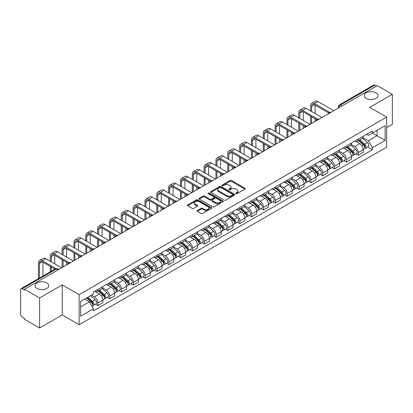 <?xml version="1.0" encoding="UTF-8"?>
<svg xmlns="http://www.w3.org/2000/svg" width="413" height="413" viewBox="0 0 413 413"><rect width="100%" height="100%" fill="white"/><g stroke="black" fill="none" stroke-linecap="round" stroke-linejoin="round"><path stroke-width="0.62" d="M235.952 193.645A0.738 0.423 0 0 0 236.995 193.645L244.909 189.077A1.053 0.609 0 0 0 245.214 188.648A1.053 0.609 0 0 0 244.909 188.22L231.507 180.481A1.053 0.609 0 0 0 230.015 180.481L222.106 185.05A0.738 0.423 0 0 0 221.889 185.349A0.738 0.423 0 0 0 222.106 185.649A0.738 0.423 0 0 0 223.149 185.649L224.171 185.06A3.371 1.946 0 0 1 228.936 185.06L230.051 185.705A3.371 1.946 0 0 1 231.043 187.079A3.371 1.946 0 0 1 230.051 188.457L229.029 189.046A0.738 0.423 0 0 0 228.812 189.345A0.738 0.423 0 0 0 229.029 189.65A0.738 0.423 0 0 0 230.072 189.65L231.094 189.056A3.371 1.946 0 0 1 235.859 189.056L236.979 189.701A3.371 1.946 0 0 1 237.965 191.08A3.371 1.946 0 0 1 236.979 192.453L235.952 193.047A0.738 0.423 0 0 0 235.74 193.346A0.738 0.423 0 0 0 235.952 193.645L235.952 193.047M46.746 282.89A6.866 3.965 0 0 0 39.261 282.027A6.866 3.965 0 0 0 35.022 285.693A6.866 3.965 0 0 0 37.036 288.496A6.866 3.965 0 0 0 44.516 289.353A6.866 3.965 0 0 0 48.755 285.693A6.866 3.965 0 0 0 46.746 282.89M375.964 92.817A6.866 3.965 0 0 0 368.484 91.954A6.866 3.965 0 0 0 364.245 95.62A6.866 3.965 0 0 0 366.254 98.423A6.866 3.965 0 0 0 373.739 99.28A6.866 3.965 0 0 0 377.978 95.62A6.866 3.965 0 0 0 375.964 92.817M197.326 210.485A1.053 0.609 0 0 0 197.022 210.914A1.053 0.609 0 0 0 197.326 211.348L201.09 213.516A1.053 0.609 0 0 0 202.576 213.516L211.363 208.446A1.053 0.609 0 0 0 211.673 208.013A1.053 0.609 0 0 0 211.363 207.584L197.961 199.846A1.053 0.609 0 0 0 196.474 199.846L187.688 204.92A1.053 0.609 0 0 0 187.378 205.349A1.053 0.609 0 0 0 187.688 205.777L192.226 208.4A1.053 0.609 0 0 0 193.718 208.4L197.476 206.232A1.053 0.609 0 0 0 197.786 205.803A1.053 0.609 0 0 0 197.476 205.369L195.225 204.068A2.819 1.626 0 0 1 194.399 202.922A2.819 1.626 0 0 1 196.139 201.42A2.819 1.626 0 0 1 199.211 201.771L208.033 206.867A2.819 1.626 0 0 1 208.859 208.013A2.819 1.626 0 0 1 207.119 209.515A2.819 1.626 0 0 1 204.048 209.164L202.576 208.317A1.053 0.609 0 0 0 201.09 208.317L197.326 210.485L197.326 211.348L201.09 209.19L201.09 208.317M79.136 294.67L62.218 284.903L39.612 297.954L24.517 289.239L377.255 85.589L392.35 94.303L369.743 107.354L386.661 117.122L79.136 294.67L79.136 324.716L386.661 147.167L386.661 117.122M224.244 200.15A1.053 0.609 0 0 0 225.735 200.15L234.522 195.075A1.053 0.609 0 0 0 234.827 194.647A1.053 0.609 0 0 0 234.522 194.213L221.12 186.48A1.053 0.609 0 0 0 219.628 186.48L210.842 191.549A1.053 0.609 0 0 0 210.532 191.978A1.053 0.609 0 0 0 210.842 192.412L224.244 200.15M208.57 193.805A0.738 0.423 0 0 1 209.319 193.909L209.319 193.031L222.943 200.899A1.053 0.609 0 0 1 223.252 201.332A1.053 0.609 0 0 1 222.943 201.761L214.156 206.83A1.053 0.609 0 0 1 212.669 206.83L199.262 199.097L203.026 196.939L203.026 196.061L199.262 198.235A1.053 0.609 0 0 0 198.958 198.663A1.053 0.609 0 0 0 199.262 199.097L199.262 198.235M203.026 196.939A1.053 0.609 0 0 1 204.512 196.939L204.512 196.061A1.053 0.609 0 0 0 203.026 196.061M204.512 196.061L209.949 199.2A1.053 0.609 0 0 0 211.441 199.2L213.934 197.76A1.053 0.609 0 0 0 214.239 197.331A1.053 0.609 0 0 0 213.934 196.903L208.276 193.635A0.738 0.423 0 0 1 208.059 193.336A0.738 0.423 0 0 1 208.513 192.943A0.738 0.423 0 0 1 209.319 193.031M39.612 297.954L39.612 327.999L24.517 319.285L24.517 318.408L22.168 317.05A2.148 1.239 -120 0 1 20.65 314.422L20.65 289.632A2.148 1.239 -120 0 1 21.094 288.651L55.456 268.811A2.148 1.239 60 0 1 56.529 268.92L22.168 288.759A2.148 1.239 -120 0 0 21.094 288.651M386.661 127.632L392.35 124.349L392.35 94.303M39.612 327.999L62.218 314.949L79.136 324.716M24.517 289.239L24.517 290.117L22.168 288.759M342.134 105.867L340.539 104.948A2.148 1.239 60 0 0 339.465 104.84L373.832 85.001A2.148 1.239 60 0 1 374.901 85.109L340.539 104.948A2.148 1.239 120 0 0 339.021 107.576L339.021 107.664M376.496 86.028L374.901 85.109M358.216 139.15A4.935 2.85 60 0 1 357.193 141.365L362.201 138.474A4.935 2.85 -120 0 0 363.223 136.259M351.107 144.467L354.726 146.553A4.935 2.85 60 0 1 358.216 152.598L363.223 149.707A4.935 2.85 -120 0 0 359.733 143.662L356.145 141.592M363.223 149.707L363.223 152.376L358.216 155.267L355.815 153.884M357.193 141.365A4.935 2.85 60 0 1 354.762 141.143M358.216 152.598L358.216 155.267M346.378 145.985A4.935 2.85 60 0 1 345.361 148.2L350.363 145.309A4.935 2.85 -120 0 0 351.386 143.094M343.983 160.714L346.383 162.102L351.386 159.211L351.386 156.537A4.935 2.85 -120 0 0 347.896 150.497L344.313 148.427M345.361 148.2A4.935 2.85 60 0 1 342.929 147.978M339.274 151.297L342.893 153.383A4.935 2.85 60 0 1 346.383 159.428L346.383 162.102M334.545 152.815A4.935 2.85 60 0 1 333.523 155.03L338.531 152.139A4.935 2.85 -120 0 0 339.553 149.924M332.145 167.549L334.545 168.932L339.553 166.041L339.553 163.372A4.935 2.85 -120 0 0 336.063 157.327L332.48 155.257M333.523 155.03A4.935 2.85 60 0 1 331.097 154.808M327.442 158.127L331.056 160.218A4.935 2.85 60 0 1 334.545 166.263L334.545 168.932M322.713 159.65A4.935 2.85 60 0 1 321.691 161.865L326.698 158.974A4.935 2.85 -120 0 0 327.721 156.759M320.312 174.379L322.713 175.762L327.721 172.877L327.721 170.202A4.935 2.85 -120 0 0 324.231 164.157L320.648 162.092M321.691 161.865A4.935 2.85 60 0 1 319.259 161.638M315.609 164.963L319.223 167.048A4.935 2.85 60 0 1 322.713 173.093L322.713 175.762M310.881 166.48A4.935 2.85 60 0 1 309.858 168.695L314.866 165.804A4.935 2.85 -120 0 0 315.888 163.589M308.48 181.209L310.881 182.598L315.888 179.707L315.888 177.032A4.935 2.85 -120 0 0 312.398 170.992L308.816 168.922M309.858 168.695A4.935 2.85 60 0 1 307.427 168.473M303.772 171.793L307.391 173.883A4.935 2.85 60 0 1 310.881 179.923L310.881 182.598M299.043 173.31A4.935 2.85 60 0 1 298.026 175.525L303.028 172.639A4.935 2.85 -120 0 0 304.051 170.419M296.648 188.044L299.048 189.428L304.051 186.537L304.051 183.868A4.935 2.85 -120 0 0 300.561 177.822L296.978 175.752M298.026 175.525A4.935 2.85 60 0 1 295.594 175.303M291.939 178.628L295.558 180.713A4.935 2.85 60 0 1 299.048 186.759L299.048 189.428M287.211 180.145A4.935 2.85 60 0 1 286.188 182.36L291.196 179.469A4.935 2.85 -120 0 0 292.218 177.254M284.81 194.874L287.211 196.263L292.218 193.372L292.218 190.698A4.935 2.85 -120 0 0 288.728 184.657L285.146 182.587M286.188 182.36A4.935 2.85 60 0 1 283.762 182.138M280.107 185.458L283.721 187.543A4.935 2.85 60 0 1 287.211 193.589L287.211 196.263M275.378 186.975A4.935 2.85 60 0 1 274.356 189.19L279.364 186.299A4.935 2.85 -120 0 0 280.386 184.084M272.978 201.709L275.378 203.093L280.386 200.202L280.386 197.533A4.935 2.85 -120 0 0 276.896 191.487L273.313 189.417M274.356 189.19A4.935 2.85 60 0 1 271.924 188.968M268.274 192.293L271.888 194.378A4.935 2.85 60 0 1 275.378 200.424L275.378 203.093M263.546 193.811A4.935 2.85 60 0 1 262.523 196.025L267.531 193.134A4.935 2.85 -120 0 0 268.553 190.92M261.145 208.539L263.546 209.928L268.553 207.037L268.553 204.363A4.935 2.85 -120 0 0 265.063 198.317L261.481 196.252M262.523 196.025A4.935 2.85 60 0 1 260.092 195.803M256.437 199.123L260.056 201.208A4.935 2.85 60 0 1 263.546 207.254L263.546 209.928M251.713 200.641A4.935 2.85 60 0 1 250.691 202.855L255.693 199.964A4.935 2.85 -120 0 0 256.716 197.75M249.313 215.374L251.713 216.758L256.716 213.867L256.716 211.198A4.935 2.85 -120 0 0 253.226 205.153L249.643 203.082M250.691 202.855A4.935 2.85 60 0 1 248.259 202.633M244.604 205.953L248.223 208.044A4.935 2.85 60 0 1 251.713 214.084L251.713 216.758M239.876 207.471A4.935 2.85 60 0 1 238.853 209.69L243.861 206.799A4.935 2.85 -120 0 0 244.883 204.585M237.475 222.204L239.876 223.588L244.883 220.697L244.883 218.028A4.935 2.85 -120 0 0 241.393 211.983L237.811 209.912M238.853 209.69A4.935 2.85 60 0 1 236.427 209.463M232.772 212.788L236.386 214.874A4.935 2.85 60 0 1 239.876 220.919L239.876 223.588M228.043 214.306A4.935 2.85 60 0 1 227.021 216.52L232.029 213.629A4.935 2.85 -120 0 0 233.051 211.415M225.643 229.034L228.043 230.423L233.051 227.532L233.051 224.858A4.935 2.85 -120 0 0 229.561 218.818L225.978 216.748M227.021 216.52A4.935 2.85 60 0 1 224.595 216.298M220.94 219.618L224.553 221.709A4.935 2.85 60 0 1 228.043 227.749L228.043 230.423M216.211 221.136A4.935 2.85 60 0 1 215.188 223.35L220.196 220.459A4.935 2.85 -120 0 0 221.218 218.245M213.81 235.869L216.211 237.253L221.218 234.362L221.218 231.693A4.935 2.85 -120 0 0 217.728 225.648L214.146 223.578M215.188 223.35A4.935 2.85 60 0 1 212.757 223.128M209.102 226.453L212.721 228.539A4.935 2.85 60 0 1 216.211 234.584L216.211 237.253M204.378 227.971A4.935 2.85 60 0 1 203.356 230.186L208.358 227.295A4.935 2.85 -120 0 0 209.381 225.08M201.978 242.699L204.378 244.088L209.381 241.197L209.381 238.523A4.935 2.85 -120 0 0 205.891 232.478L202.308 230.413M203.356 230.186A4.935 2.85 60 0 1 200.924 229.964M197.269 233.283L200.888 235.369A4.935 2.85 60 0 1 204.378 241.414L204.378 244.088M192.541 234.801A4.935 2.85 60 0 1 191.518 237.016L196.526 234.125A4.935 2.85 -120 0 0 197.548 231.91M190.14 249.535L192.541 250.918L197.548 248.027L197.548 245.358A4.935 2.85 -120 0 0 194.058 239.313L190.476 237.243M191.518 237.016A4.935 2.85 60 0 1 189.092 236.794M185.437 240.113L189.051 242.204A4.935 2.85 60 0 1 192.541 248.249L192.541 250.918M180.708 241.636A4.935 2.85 60 0 1 179.686 243.851L184.694 240.96A4.935 2.85 -120 0 0 185.716 238.745M178.308 256.365L180.708 257.748L185.716 254.862L185.716 252.188A4.935 2.85 -120 0 0 182.226 246.143L178.643 244.078M179.686 243.851A4.935 2.85 60 0 1 177.26 243.624M173.605 246.948L177.218 249.034A4.935 2.85 60 0 1 180.708 255.079L180.708 257.748M168.876 248.466A4.935 2.85 60 0 1 167.854 250.681L172.861 247.79A4.935 2.85 -120 0 0 173.883 245.575M166.475 263.195L168.876 264.583L173.883 261.692L173.883 259.018A4.935 2.85 -120 0 0 170.393 252.978L166.811 250.908M167.854 250.681A4.935 2.85 60 0 1 165.422 250.459M161.767 253.778L165.386 255.869A4.935 2.85 60 0 1 168.876 261.909L168.876 264.583M157.043 255.296A4.935 2.85 60 0 1 156.021 257.511L161.024 254.625A4.935 2.85 -120 0 0 162.046 252.405M154.643 270.03L157.043 271.413L162.046 268.522L162.046 265.853A4.935 2.85 -120 0 0 158.556 259.808L154.973 257.738M156.021 257.511A4.935 2.85 60 0 1 153.59 257.289M149.934 260.613L153.553 262.699A4.935 2.85 60 0 1 157.043 268.744L157.043 271.413M145.206 262.131A4.935 2.85 60 0 1 144.183 264.346L149.191 261.455A4.935 2.85 -120 0 0 150.213 259.24M142.805 276.86L145.206 278.248L150.213 275.357L150.213 272.683A4.935 2.85 -120 0 0 146.723 266.643L143.141 264.573M144.183 264.346A4.935 2.85 60 0 1 141.757 264.124M138.102 267.443L141.716 269.529A4.935 2.85 60 0 1 145.206 275.574L145.206 278.248M133.373 268.961A4.935 2.85 60 0 1 132.351 271.176L137.359 268.285A4.935 2.85 -120 0 0 138.381 266.07M130.973 283.695L133.373 285.078L138.381 282.187L138.381 279.518A4.935 2.85 -120 0 0 134.891 273.473L131.308 271.403M132.351 271.176A4.935 2.85 60 0 1 129.925 270.954M126.27 274.273L129.883 276.364A4.935 2.85 60 0 1 133.373 282.409L133.373 285.078M121.541 275.796A4.935 2.85 60 0 1 120.519 278.011L125.526 275.12A4.935 2.85 -120 0 0 126.548 272.905M119.14 290.525L121.541 291.914L126.548 289.023L126.548 286.348A4.935 2.85 -120 0 0 123.059 280.303L119.476 278.238M120.519 278.011A4.935 2.85 60 0 1 118.087 277.789M114.437 281.108L118.051 283.194A4.935 2.85 60 0 1 121.541 289.239L121.541 291.914M109.708 282.626A4.935 2.85 60 0 1 108.686 284.841L113.689 281.95A4.935 2.85 -120 0 0 114.711 279.735M107.308 297.355L109.708 298.744L114.711 295.853L114.711 293.184A4.935 2.85 -120 0 0 111.221 287.138L107.638 285.068M108.686 284.841A4.935 2.85 60 0 1 106.255 284.619M102.6 287.938L106.218 290.029A4.935 2.85 60 0 1 109.708 296.069L109.708 298.744M97.871 289.456A4.935 2.85 60 0 1 96.849 291.676L101.856 288.785A4.935 2.85 -120 0 0 102.878 286.57M95.47 304.19L97.871 305.574L102.878 302.683L102.878 300.014A4.935 2.85 -120 0 0 99.388 293.968L95.806 291.898M96.849 291.676A4.935 2.85 60 0 1 94.422 291.449M91.5 295.197L94.381 296.859A4.935 2.85 60 0 1 97.871 302.905L97.871 305.574M366.594 134.313L368.381 135.34L385.143 125.66L377.105 130.307L377.105 135.738L368.381 140.771L362.944 137.632M80.654 306.89L89.378 301.851L93.395 308.816L80.654 316.172L80.654 301.459L93.395 294.102L93.395 292.043L372.402 130.962L372.402 133.022L385.143 140.379L372.402 147.735L368.381 140.771M385.143 125.66L385.143 140.379M93.395 308.816L93.395 310.875L372.402 149.795L372.402 147.735M62.218 284.903L62.218 314.949M89.378 301.851L84.675 299.136M367.647 147.049L372.402 149.795M236.246 193.749L236.979 193.33A3.371 1.946 0 0 0 237.965 191.952L237.965 191.08M231.043 187.079L231.043 187.956A3.371 1.946 0 0 1 230.051 189.33L229.323 189.753M244.894 189.087L231.507 181.359A1.053 0.609 0 0 0 230.015 181.359L222.4 185.752M234.507 195.086L221.12 187.352A1.053 0.609 0 0 0 219.628 187.352L210.857 192.417M232.658 194.946A0.738 0.423 0 0 0 232.875 194.647A0.738 0.423 0 0 0 232.658 194.342L220.893 187.554A0.738 0.423 0 0 0 219.85 187.554L218.771 188.173A3.371 1.946 0 0 0 217.785 189.552A3.371 1.946 0 0 0 218.771 190.925L226.814 195.571A3.371 1.946 0 0 0 231.579 195.571L232.658 194.946L232.658 195.824A0.738 0.423 0 0 0 232.875 195.519L232.875 194.647M217.785 189.552L217.785 190.429A3.371 1.946 0 0 0 218.771 191.802L218.771 190.925M232.658 195.824L231.579 196.443A3.371 1.946 0 0 1 226.814 196.443L218.771 191.802M204.512 196.939L209.949 200.078A1.053 0.609 0 0 0 211.441 200.078L213.934 198.638A1.053 0.609 0 0 0 214.239 198.209L214.239 197.331M209.319 193.909L222.927 201.766M215.591 202.458A2.819 1.626 0 0 0 218.658 202.809A2.819 1.626 0 0 0 220.397 201.307A2.819 1.626 0 0 0 219.571 200.16L216.464 198.364A1.053 0.609 0 0 0 214.977 198.364L212.478 199.804A1.053 0.609 0 0 0 212.174 200.233A1.053 0.609 0 0 0 212.478 200.661L215.591 202.458L215.591 203.335A2.819 1.626 0 0 0 218.658 203.686A2.819 1.626 0 0 0 220.397 202.184L220.397 201.307M212.174 200.233L212.174 201.11A1.053 0.609 0 0 0 212.478 201.539L212.478 200.661M215.591 203.335L212.478 201.539M208.859 208.013L208.859 208.89A2.819 1.626 0 0 1 207.119 210.393A2.819 1.626 0 0 1 204.048 210.041L202.576 209.19A1.053 0.609 0 0 0 201.09 209.19M194.399 202.922L194.399 203.795A2.819 1.626 0 0 0 195.225 204.946L195.225 204.068M197.476 205.369L197.476 206.232L195.225 204.946M211.348 208.451L197.961 200.723A1.053 0.609 0 0 0 196.474 200.723L187.698 205.788M358.556 140.58L363.378 144.88A2.684 1.549 60 0 1 364.22 149.031L363.218 149.609M358.685 140.694L360.952 142.005M359.042 140.296L364.411 145.087A1.285 0.743 60 0 1 364.813 147.074A1.285 0.743 60 0 1 364.694 147.121M359.847 139.837L364.669 144.137A2.684 1.549 60 0 1 365.51 148.282A2.684 1.549 60 0 1 364.7 148.37M362.537 138.221L367.4 142.562A2.684 1.549 60 0 1 368.241 146.708L365.51 148.282M311.598 111.536L311.598 106.327A4.022 2.323 60 0 1 312.435 104.484A4.022 2.323 60 0 1 314.443 104.685L328.686 112.909M333.787 110.684L317.933 101.531A5.415 3.128 -120 0 0 315.227 101.262L311.738 103.276A5.415 3.128 -120 0 0 310.612 105.759L310.612 110.968M329.667 112.336L314.443 103.544A5.415 3.128 -120 0 0 311.738 103.276M310.612 116.136L310.612 124.065M311.598 123.492L311.598 116.709M315.088 121.479L315.088 118.722M315.088 113.554L315.088 105.057M346.724 147.41L351.546 151.716A2.684 1.549 60 0 1 352.387 155.861L351.386 156.439M346.853 147.524L349.119 148.835M347.209 147.131L352.573 151.917A1.285 0.743 60 0 1 352.981 153.91A1.285 0.743 60 0 1 352.862 153.956M348.014 146.667L352.836 150.967A2.684 1.549 60 0 1 353.678 155.118A2.684 1.549 60 0 1 352.867 155.2M350.699 145.051L355.567 149.392A2.684 1.549 60 0 1 356.409 153.538L353.678 155.118M334.891 154.245L339.713 158.546A2.684 1.549 60 0 1 340.555 162.691L339.553 163.269M335.015 154.359L337.287 155.67M335.377 153.961L340.74 158.752A1.285 0.743 60 0 1 341.143 160.74A1.285 0.743 60 0 1 341.03 160.786M336.177 153.497L340.999 157.802A2.684 1.549 60 0 1 341.84 161.948A2.684 1.549 60 0 1 341.035 162.035M338.866 151.886L343.73 156.222A2.684 1.549 60 0 1 344.571 160.373L341.84 161.948M299.766 118.371L299.766 113.157A4.022 2.323 60 0 1 300.602 111.319A4.022 2.323 60 0 1 302.61 111.515L316.854 119.739M321.954 117.514L306.1 108.361A5.415 3.128 -120 0 0 303.39 108.092L299.9 110.111A5.415 3.128 -120 0 0 298.78 112.589L298.78 117.803M317.834 119.166L302.61 110.379A5.415 3.128 -120 0 0 299.9 110.111M298.78 122.971L298.78 130.895M299.766 130.327L299.766 123.539M303.256 128.314L303.256 125.552M303.256 120.384L303.256 111.887M287.933 125.201L287.933 119.992A4.022 2.323 60 0 1 288.764 118.149A4.022 2.323 60 0 1 290.778 118.35L305.021 126.574M310.122 124.349L294.268 115.196A5.415 3.128 -120 0 0 291.557 114.928L288.067 116.941A5.415 3.128 -120 0 0 286.947 119.419L286.947 124.633M306.002 126.001L290.778 117.209A5.415 3.128 -120 0 0 288.067 116.941M286.947 129.801L286.947 137.73M287.933 137.157L287.933 130.369M291.423 135.144L291.423 132.387M291.423 127.219L291.423 118.722M323.054 161.075L327.876 165.381A2.684 1.549 60 0 1 328.717 169.526L327.721 170.104M323.183 161.189L325.454 162.5M323.544 160.796L328.908 165.582A1.285 0.743 60 0 1 329.311 167.575A1.285 0.743 60 0 1 329.192 167.621M324.344 160.332L329.166 164.632A2.684 1.549 60 0 1 330.008 168.783A2.684 1.549 60 0 1 329.197 168.865M327.034 158.716L331.897 163.058A2.684 1.549 60 0 1 332.739 167.203L330.008 168.783M311.221 167.905L316.043 172.211A2.684 1.549 60 0 1 316.885 176.356L315.883 176.934M311.35 168.024L313.617 169.33M311.707 167.626L317.076 172.417A1.285 0.743 60 0 1 317.478 174.405A1.285 0.743 60 0 1 317.36 174.451M312.512 167.162L317.334 171.467A2.684 1.549 60 0 1 318.175 175.613A2.684 1.549 60 0 1 317.365 175.701M315.202 165.551L320.065 169.888A2.684 1.549 60 0 1 320.906 174.038L318.175 175.613M299.389 174.74L304.211 179.041A2.684 1.549 60 0 1 305.052 183.191L304.051 183.77M299.518 174.854L301.784 176.165M299.874 174.456L305.238 179.247A1.285 0.743 60 0 1 305.646 181.24A1.285 0.743 60 0 1 305.527 181.286M300.679 173.997L305.501 178.297A2.684 1.549 60 0 1 306.343 182.443A2.684 1.549 60 0 1 305.532 182.531M303.364 172.381L308.232 176.723A2.684 1.549 60 0 1 309.074 180.868L306.343 182.443M276.101 132.036L276.101 126.822A4.022 2.323 60 0 1 276.932 124.979A4.022 2.323 60 0 1 278.945 125.18L293.189 133.404M298.289 131.179L282.435 122.026A5.415 3.128 -120 0 0 279.725 121.758L276.235 123.776A5.415 3.128 -120 0 0 275.115 126.254L275.115 131.463M294.164 132.831L278.945 124.039A5.415 3.128 -120 0 0 276.235 123.776M275.115 136.631L275.115 144.56M276.101 143.992L276.101 137.204M279.591 141.974L279.591 139.217M279.591 134.049L279.591 125.552M264.263 138.866L264.263 133.657A4.022 2.323 60 0 1 265.1 131.814A4.022 2.323 60 0 1 267.108 132.01L281.351 140.234M286.452 138.014L270.598 128.861A5.415 3.128 -120 0 0 267.892 128.593L264.403 130.606A5.415 3.128 -120 0 0 263.277 133.084L263.277 138.298M282.332 139.661L267.108 130.875A5.415 3.128 -120 0 0 264.403 130.606M263.277 143.466L263.277 151.39M264.263 150.822L264.263 144.034M267.753 148.809L267.753 146.047M267.753 140.879L267.753 132.387M252.431 145.701L252.431 140.487A4.022 2.323 60 0 1 253.267 138.644A4.022 2.323 60 0 1 255.275 138.845L269.519 147.069M274.619 144.844L258.765 135.691A5.415 3.128 -120 0 0 256.055 135.423L252.565 137.436A5.415 3.128 -120 0 0 251.445 139.919L251.445 145.128M270.5 146.496L255.275 137.705A5.415 3.128 -120 0 0 252.565 137.436M251.445 150.296L251.445 158.225M252.431 157.652L252.431 150.869M255.921 155.639L255.921 152.882M255.921 147.715L255.921 139.217M287.556 181.57L292.378 185.876A2.684 1.549 60 0 1 293.22 190.021L292.218 190.599M287.68 181.684L289.952 182.995M288.042 181.292L293.406 186.077A1.285 0.743 60 0 1 293.808 188.07A1.285 0.743 60 0 1 293.695 188.116M288.842 180.827L293.664 185.132A2.684 1.549 60 0 1 294.51 189.278A2.684 1.549 60 0 1 293.7 189.366M291.532 179.211L296.395 183.553A2.684 1.549 60 0 1 297.236 187.698L294.51 189.278M240.598 152.531L240.598 147.317A4.022 2.323 60 0 1 241.429 145.479A4.022 2.323 60 0 1 243.443 145.675L257.686 153.899M262.787 151.679L246.933 142.521A5.415 3.128 -120 0 0 244.222 142.258L240.733 144.271A5.415 3.128 -120 0 0 239.612 146.749L239.612 151.963M258.667 153.326L243.443 144.54A5.415 3.128 -120 0 0 240.733 144.271M239.612 157.131L239.612 165.055M240.598 164.488L240.598 157.699M244.088 162.474L244.088 159.712M244.088 154.545L244.088 146.047M275.719 188.405L280.541 192.706A2.684 1.549 60 0 1 281.382 196.856L280.386 197.429M275.848 188.519L278.119 189.83M276.209 188.121L281.573 192.912A1.285 0.743 60 0 1 281.976 194.9A1.285 0.743 60 0 1 281.857 194.946M277.009 187.657L281.831 191.962A2.684 1.549 60 0 1 282.673 196.108A2.684 1.549 60 0 1 281.862 196.196M279.699 186.046L284.562 190.388A2.684 1.549 60 0 1 285.404 194.533L282.673 196.108M228.766 159.361L228.766 154.152A4.022 2.323 60 0 1 229.597 152.309A4.022 2.323 60 0 1 231.61 152.511L245.854 160.734M250.954 158.509L235.1 149.356A5.415 3.128 -120 0 0 232.39 149.088L228.9 151.101A5.415 3.128 -120 0 0 227.78 153.584L227.78 158.793M246.829 160.161L231.61 151.37A5.415 3.128 -120 0 0 228.9 151.101M227.78 163.961L227.78 171.891M228.766 171.318L228.766 164.529M232.256 169.304L232.256 166.547M232.256 161.38L232.256 152.882M263.886 195.235L268.708 199.541A2.684 1.549 60 0 1 269.55 203.686L268.548 204.265M264.015 195.349L266.282 196.66M264.372 194.957L269.741 199.742A1.285 0.743 60 0 1 270.143 201.735A1.285 0.743 60 0 1 270.025 201.781M265.177 194.492L269.999 198.792A2.684 1.549 60 0 1 270.84 202.943A2.684 1.549 60 0 1 270.03 203.026M267.867 192.876L272.73 197.218A2.684 1.549 60 0 1 273.571 201.363L270.84 202.943M216.928 166.196L216.928 160.982A4.022 2.323 60 0 1 217.765 159.144A4.022 2.323 60 0 1 219.773 159.341L234.016 167.564M239.117 165.339L223.263 156.186A5.415 3.128 -120 0 0 220.557 155.918L217.068 157.936A5.415 3.128 -120 0 0 215.942 160.414L215.942 165.623M234.997 166.991L219.773 158.205A5.415 3.128 -120 0 0 217.068 157.936M215.942 170.796L215.942 178.721M216.928 178.153L216.928 171.364M220.418 176.139L220.418 173.377M220.418 168.21L220.418 159.712M252.054 202.071L256.876 206.371A2.684 1.549 60 0 1 257.717 210.516L256.716 211.095M252.183 202.184L254.449 203.49M252.539 201.787L257.903 206.577A1.285 0.743 60 0 1 258.311 208.565A1.285 0.743 60 0 1 258.192 208.611M253.345 201.322L258.166 205.628A2.684 1.549 60 0 1 259.008 209.773A2.684 1.549 60 0 1 258.197 209.861M256.029 199.711L260.897 204.048A2.684 1.549 60 0 1 261.739 208.198L259.008 209.773M205.096 173.026L205.096 167.817A4.022 2.323 60 0 1 205.932 165.974A4.022 2.323 60 0 1 207.94 166.176L222.184 174.394M227.284 172.175L211.43 163.021A5.415 3.128 -120 0 0 208.72 162.753L205.23 164.766A5.415 3.128 -120 0 0 204.11 167.244L204.11 172.458M223.165 173.821L207.94 165.035A5.415 3.128 -120 0 0 205.23 164.766M204.11 177.626L204.11 185.551M205.096 184.983L205.096 178.194M208.586 182.969L208.586 180.207M208.586 175.04L208.586 166.547M240.221 208.901L245.043 213.201A2.684 1.549 60 0 1 245.885 217.352L244.883 217.93M240.345 209.014L242.617 210.325M240.707 208.622L246.071 213.407A1.285 0.743 60 0 1 246.473 215.4A1.285 0.743 60 0 1 246.36 215.447M241.507 208.157L246.329 212.458A2.684 1.549 60 0 1 247.175 216.608A2.684 1.549 60 0 1 246.365 216.691M244.197 206.541L249.06 210.883A2.684 1.549 60 0 1 249.906 215.028L247.175 216.608M193.263 179.861L193.263 174.647A4.022 2.323 60 0 1 194.095 172.804A4.022 2.323 60 0 1 196.108 173.006L210.351 181.23M215.452 179.005L199.598 169.851A5.415 3.128 -120 0 0 196.887 169.583L193.398 171.596A5.415 3.128 -120 0 0 192.277 174.079L192.277 179.288M211.332 180.657L196.108 171.865A5.415 3.128 -120 0 0 193.398 171.596M192.277 184.456L192.277 192.386M193.263 191.818L193.263 185.029M196.753 189.799L196.753 187.043M196.753 181.875L196.753 173.377M228.384 215.731L233.206 220.036A2.684 1.549 60 0 1 234.047 224.182L233.051 224.76M228.513 215.844L230.784 217.155M228.874 215.452L234.238 220.237A1.285 0.743 60 0 1 234.641 222.23A1.285 0.743 60 0 1 234.522 222.277M229.674 214.987L234.496 219.293A2.684 1.549 60 0 1 235.338 223.438A2.684 1.549 60 0 1 234.527 223.526M232.364 213.371L237.227 217.713A2.684 1.549 60 0 1 238.069 221.864L235.338 223.438M181.431 186.691L181.431 181.483A4.022 2.323 60 0 1 182.262 179.64A4.022 2.323 60 0 1 184.275 179.836L198.519 188.06M203.619 185.84L187.765 176.687A5.415 3.128 -120 0 0 185.055 176.418L181.565 178.431A5.415 3.128 -120 0 0 180.445 180.909L180.445 186.124M199.494 187.487L184.275 178.7A5.415 3.128 -120 0 0 181.565 178.431M180.445 191.291L180.445 199.216M181.431 198.648L181.431 191.859M184.921 196.634L184.921 193.873M184.921 188.705L184.921 180.207M216.551 222.566L221.373 226.866A2.684 1.549 60 0 1 222.215 231.017L221.213 231.595M216.68 222.679L218.952 223.991M217.037 222.282L222.406 227.073A1.285 0.743 60 0 1 222.808 229.06A1.285 0.743 60 0 1 222.69 229.107M217.842 221.822L222.664 226.123A2.684 1.549 60 0 1 223.505 230.268A2.684 1.549 60 0 1 222.695 230.356M220.532 220.206L225.395 224.548A2.684 1.549 60 0 1 226.236 228.694L223.505 230.268M169.593 193.521L169.593 188.313A4.022 2.323 60 0 1 170.43 186.469A4.022 2.323 60 0 1 172.438 186.671L186.681 194.895M191.782 192.67L175.928 183.517A5.415 3.128 -120 0 0 173.223 183.248L169.733 185.261A5.415 3.128 -120 0 0 168.607 187.745L168.607 192.954M187.662 194.322L172.438 185.53A5.415 3.128 -120 0 0 169.733 185.261M168.607 198.121L168.607 206.051M169.593 205.478L169.593 198.689M173.083 203.464L173.083 200.708M173.083 195.54L173.083 187.043M204.719 229.396L209.541 233.701A2.684 1.549 60 0 1 210.382 237.847L209.381 238.425M204.848 229.509L207.114 230.821M205.204 229.117L210.568 233.903A1.285 0.743 60 0 1 210.976 235.895A1.285 0.743 60 0 1 210.857 235.942M206.01 228.652L210.831 232.953A2.684 1.549 60 0 1 211.673 237.103A2.684 1.549 60 0 1 210.862 237.186M208.694 227.036L213.562 231.378A2.684 1.549 60 0 1 214.404 235.524L211.673 237.103M157.761 200.357L157.761 195.142A4.022 2.323 60 0 1 158.597 193.305A4.022 2.323 60 0 1 160.605 193.501L174.849 201.725M179.949 199.5L164.095 190.347A5.415 3.128 -120 0 0 161.385 190.078L157.9 192.097A5.415 3.128 -120 0 0 156.775 194.575L156.775 199.789M175.83 201.152L160.605 192.365A5.415 3.128 -120 0 0 157.9 192.097M156.775 204.956L156.775 212.881M157.761 212.313L157.761 205.524M161.251 210.3L161.251 207.538M161.251 202.37L161.251 193.873M192.886 236.231L197.708 240.531A2.684 1.549 60 0 1 198.55 244.677L197.548 245.255M193.01 236.344L195.282 237.656M193.372 235.947L198.736 240.738A1.285 0.743 60 0 1 199.138 242.725A1.285 0.743 60 0 1 199.025 242.772M194.172 235.482L198.994 239.788A2.684 1.549 60 0 1 199.84 243.933A2.684 1.549 60 0 1 199.03 244.021M196.862 233.872L201.725 238.208A2.684 1.549 60 0 1 202.571 242.359L199.84 243.933M145.928 207.187L145.928 201.978A4.022 2.323 60 0 1 146.76 200.135A4.022 2.323 60 0 1 148.773 200.336L163.016 208.56M168.117 206.335L152.263 197.182A5.415 3.128 -120 0 0 149.552 196.913L146.063 198.927A5.415 3.128 -120 0 0 144.942 201.405L144.942 206.619M163.997 207.982L148.773 199.195A5.415 3.128 -120 0 0 146.063 198.927M144.942 211.786L144.942 219.716M145.928 219.143L145.928 212.354M149.418 217.13L149.418 214.373M149.418 209.205L149.418 200.708M181.049 243.061L185.871 247.366A2.684 1.549 60 0 1 186.717 251.512L185.716 252.09M181.178 243.174L183.449 244.486M181.539 242.782L186.903 247.568A1.285 0.743 60 0 1 187.306 249.56A1.285 0.743 60 0 1 187.187 249.607M182.339 242.317L187.161 246.618A2.684 1.549 60 0 1 188.003 250.768A2.684 1.549 60 0 1 187.192 250.851M185.029 240.702L189.892 245.043A2.684 1.549 60 0 1 190.734 249.189L188.003 250.768M134.096 214.022L134.096 208.808A4.022 2.323 60 0 1 134.927 206.965A4.022 2.323 60 0 1 136.94 207.166L151.184 215.39M156.284 213.165L140.43 204.012A5.415 3.128 -120 0 0 137.72 203.743L134.23 205.757A5.415 3.128 -120 0 0 133.11 208.24L133.11 213.449M152.16 214.817L136.94 206.025A5.415 3.128 -120 0 0 134.23 205.757M133.11 218.616L133.11 226.546M134.096 225.978L134.096 219.189M137.586 223.96L137.586 221.203M137.586 216.035L137.586 207.538M169.216 249.891L174.038 254.196A2.684 1.549 60 0 1 174.88 258.342L173.878 258.92M169.345 250.01L171.617 251.316M169.702 249.612L175.071 254.398A1.285 0.743 60 0 1 175.473 256.39A1.285 0.743 60 0 1 175.355 256.437M170.507 249.147L175.329 253.453A2.684 1.549 60 0 1 176.17 257.598A2.684 1.549 60 0 1 175.36 257.686M173.197 247.537L178.06 251.873A2.684 1.549 60 0 1 178.901 256.024L176.17 257.598M122.258 220.852L122.258 215.643A4.022 2.323 60 0 1 123.095 213.8A4.022 2.323 60 0 1 125.103 213.996L139.346 222.22M144.447 220L128.593 210.847A5.415 3.128 -120 0 0 125.888 210.578L122.398 212.592A5.415 3.128 -120 0 0 121.272 215.07L121.272 220.284M140.327 221.647L125.103 212.86A5.415 3.128 -120 0 0 122.398 212.592M121.272 225.452L121.272 233.376M122.258 232.808L122.258 226.019M125.748 230.795L125.748 228.033M125.748 222.865L125.748 214.373M157.384 256.726L162.206 261.026A2.684 1.549 60 0 1 163.047 265.177L162.046 265.755M157.513 256.84L159.779 258.151M157.869 256.442L163.233 261.233A1.285 0.743 60 0 1 163.641 263.226A1.285 0.743 60 0 1 163.522 263.272M158.675 255.983L163.496 260.283A2.684 1.549 60 0 1 164.338 264.428A2.684 1.549 60 0 1 163.527 264.516M161.359 254.367L166.227 258.708A2.684 1.549 60 0 1 167.069 262.854L164.338 264.428M110.426 227.687L110.426 222.473A4.022 2.323 60 0 1 111.262 220.63A4.022 2.323 60 0 1 113.27 220.831L127.514 229.055M132.614 226.83L116.76 217.677A5.415 3.128 -120 0 0 114.05 217.408L110.565 219.422A5.415 3.128 -120 0 0 109.44 221.905L109.44 227.114M128.495 228.482L113.27 219.69A5.415 3.128 -120 0 0 110.565 219.422M109.44 232.282L109.44 240.211M110.426 239.638L110.426 232.855M113.916 237.625L113.916 234.868M113.916 229.7L113.916 221.203M145.552 263.556L150.373 267.861A2.684 1.549 60 0 1 151.215 272.007L150.213 272.585M145.675 263.67L147.947 264.981M146.037 263.277L151.401 268.063A1.285 0.743 60 0 1 151.803 270.056A1.285 0.743 60 0 1 151.69 270.102M146.837 262.813L151.659 267.118A2.684 1.549 60 0 1 152.505 271.264A2.684 1.549 60 0 1 151.695 271.351M149.527 261.197L154.39 265.538A2.684 1.549 60 0 1 155.236 269.684L152.505 271.264M98.593 234.517L98.593 229.303A4.022 2.323 60 0 1 99.425 227.465A4.022 2.323 60 0 1 101.438 227.661L115.681 235.885M120.782 233.665L104.928 224.507A5.415 3.128 -120 0 0 102.218 224.238L98.728 226.257A5.415 3.128 -120 0 0 97.607 228.735L97.607 233.949M116.662 235.312L101.438 226.525A5.415 3.128 -120 0 0 98.728 226.257M97.607 239.117L97.607 247.041M98.593 246.473L98.593 239.685M102.083 244.46L102.083 241.698M102.083 236.53L102.083 228.033M133.714 270.391L138.536 274.691A2.684 1.549 60 0 1 139.382 278.842L138.381 279.415M133.843 270.505L136.114 271.816M134.204 270.107L139.568 274.898A1.285 0.743 60 0 1 139.971 276.886A1.285 0.743 60 0 1 139.857 276.932M135.005 269.643L139.826 273.948A2.684 1.549 60 0 1 140.668 278.094A2.684 1.549 60 0 1 139.857 278.181M137.694 268.032L142.557 272.373A2.684 1.549 60 0 1 143.399 276.519L140.668 278.094M86.761 241.347L86.761 236.138A4.022 2.323 60 0 1 87.592 234.295A4.022 2.323 60 0 1 89.606 234.496L103.849 242.72M108.949 240.495L93.095 231.342A5.415 3.128 -120 0 0 90.385 231.073L86.895 233.087A5.415 3.128 -120 0 0 85.775 235.57L85.775 240.779M104.825 242.147L89.606 233.355A5.415 3.128 -120 0 0 86.895 233.087M85.775 245.947L85.775 253.876M86.761 253.303L86.761 246.515M90.251 251.29L90.251 248.533M90.251 243.365L90.251 234.868M121.881 277.221L126.703 281.527A2.684 1.549 60 0 1 127.545 285.672L126.543 286.25M122.011 277.335L124.282 278.646M122.367 276.942L127.736 281.728A1.285 0.743 60 0 1 128.138 283.721A1.285 0.743 60 0 1 128.02 283.767M123.172 276.478L127.994 280.778A2.684 1.549 60 0 1 128.835 284.929A2.684 1.549 60 0 1 128.025 285.011M125.862 274.862L130.725 279.203A2.684 1.549 60 0 1 131.566 283.349L128.835 284.929M74.923 248.182L74.923 242.968A4.022 2.323 60 0 1 75.76 241.13A4.022 2.323 60 0 1 77.768 241.326L92.016 249.55M97.112 247.325L81.258 238.172A5.415 3.128 -120 0 0 78.553 237.903L75.063 239.922A5.415 3.128 -120 0 0 73.937 242.4L73.937 247.609M92.992 248.977L77.768 240.19A5.415 3.128 -120 0 0 75.063 239.922M73.937 252.782L73.937 260.706M74.923 260.138L74.923 253.35M78.413 258.12L78.413 255.363M78.413 250.195L78.413 241.698M110.049 284.056L114.871 288.357A2.684 1.549 60 0 1 115.712 292.502L114.711 293.08M110.178 284.17L112.444 285.476M110.534 283.772L115.898 288.563A1.285 0.743 60 0 1 116.306 290.551A1.285 0.743 60 0 1 116.187 290.597M111.34 283.308L116.161 287.613A2.684 1.549 60 0 1 117.003 291.759A2.684 1.549 60 0 1 116.192 291.846M114.029 281.697L118.892 286.033A2.684 1.549 60 0 1 119.734 290.184L117.003 291.759M63.091 255.012L63.091 249.803A4.022 2.323 60 0 1 63.927 247.96A4.022 2.323 60 0 1 65.935 248.161L80.179 256.38M85.279 254.16L69.425 245.007A5.415 3.128 -120 0 0 66.715 244.739L63.23 246.752A5.415 3.128 -120 0 0 62.105 249.23L62.105 254.444M81.16 255.807L65.935 247.02A5.415 3.128 -120 0 0 63.23 246.752M62.105 259.612L62.105 267.536M63.091 266.968L63.091 260.18M66.581 264.955L66.581 262.193M66.581 257.025L66.581 248.533M98.217 290.886L103.038 295.187A2.684 1.549 60 0 1 103.88 299.337L102.878 299.915M98.34 291L100.612 292.311M98.702 290.607L104.066 295.393A1.285 0.743 60 0 1 104.474 297.386A1.285 0.743 60 0 1 104.355 297.432M99.502 290.143L104.329 294.443A2.684 1.549 60 0 1 105.17 298.594A2.684 1.549 60 0 1 104.36 298.676M102.192 288.527L107.055 292.869A2.684 1.549 60 0 1 107.901 297.014L105.17 298.594M51.258 261.847L51.258 256.633A4.022 2.323 60 0 1 52.09 254.79A4.022 2.323 60 0 1 54.103 254.991L68.346 263.215M73.447 260.99L57.593 251.837A5.415 3.128 -120 0 0 54.883 251.569L51.393 253.582A5.415 3.128 -120 0 0 50.272 256.065L50.272 261.274M69.327 262.642L54.103 253.85A5.415 3.128 -120 0 0 51.393 253.582M50.272 266.442L50.272 271.806M51.258 271.238L51.258 267.015M54.748 263.861L54.748 255.363M86.678 297.98L91.201 302.022A2.684 1.549 60 0 1 92.047 306.167L91.913 306.245M86.72 297.954L88.78 299.141M87.164 297.701L92.233 302.223A1.285 0.743 60 0 1 92.636 304.216A1.285 0.743 60 0 1 92.522 304.262M87.964 297.236L92.491 301.278A2.684 1.549 60 0 1 93.333 305.424A2.684 1.549 60 0 1 92.522 305.512M90.695 295.662L95.222 299.699A2.684 1.549 60 0 1 96.064 303.849L93.333 305.424M39.426 278.068L39.426 263.463A4.022 2.323 60 0 1 40.257 261.625A4.022 2.323 60 0 1 42.271 261.821L54.914 269.126M61.614 267.825L45.76 258.672A5.415 3.128 -120 0 0 43.05 258.404L39.56 260.417A5.415 3.128 -120 0 0 38.44 262.895L38.44 278.636M55.977 268.6L42.271 260.686A5.415 3.128 -120 0 0 39.56 260.417M42.916 276.054L42.916 262.193M339.099 107.617L339.021 107.576A2.148 1.239 0 0 1 338.392 106.699L338.392 108.025M109.708 296.069L114.711 293.184M121.541 289.239L126.548 286.348M133.373 282.409L138.381 279.518M145.206 275.574L150.213 272.683M157.043 268.744L162.046 265.853M168.876 261.909L173.883 259.018M180.708 255.079L185.716 252.188M192.541 248.249L197.548 245.358M204.378 241.414L209.381 238.523M216.211 234.584L221.218 231.693M228.043 227.749L233.051 224.858M239.876 220.919L244.883 218.028M251.713 214.084L256.716 211.198M263.546 207.254L268.553 204.363M275.378 200.424L280.386 197.533M287.211 193.589L292.218 190.698M299.048 186.759L304.051 183.868M310.881 179.923L315.888 177.032M322.713 173.093L327.721 170.202M334.545 166.263L339.553 163.372M346.383 159.428L351.386 156.537M97.871 302.905L102.878 300.014M94.381 296.859L99.388 293.968M106.218 290.029L111.221 287.138M118.051 283.194L123.059 280.303M129.883 276.364L134.891 273.473M141.716 269.529L146.723 266.643M153.553 262.699L158.556 259.808M165.386 255.869L170.393 252.978M177.218 249.034L182.226 246.143M189.051 242.204L194.058 239.313M200.888 235.369L205.891 232.478M212.721 228.539L217.728 225.648M224.553 221.709L229.561 218.818M236.386 214.874L241.393 211.983M248.223 208.044L253.226 205.153M260.056 201.208L265.063 198.317M271.888 194.378L276.896 191.487M283.721 187.543L288.728 184.657M295.558 180.713L300.561 177.822M307.391 173.883L312.398 170.992M319.223 167.048L324.231 164.157M331.056 160.218L336.063 157.327M342.893 153.383L347.896 150.497M354.726 146.553L359.733 143.662M330.694 112.47A2.148 1.239 120 0 0 329.75 113.017M318.862 119.3A2.148 1.239 120 0 0 317.917 119.847M307.029 126.135A2.148 1.239 120 0 0 306.079 126.683M295.197 132.965A2.148 1.239 120 0 0 294.247 133.513M283.359 139.795A2.148 1.239 120 0 0 282.415 140.343M271.527 146.63A2.148 1.239 120 0 0 270.582 147.178M259.694 153.46A2.148 1.239 120 0 0 258.744 154.008M247.862 160.296A2.148 1.239 120 0 0 246.912 160.843M236.029 167.126A2.148 1.239 120 0 0 235.08 167.673M224.192 173.961A2.148 1.239 120 0 0 223.247 174.503M212.359 180.791A2.148 1.239 120 0 0 211.415 181.338M200.527 187.621A2.148 1.239 120 0 0 199.577 188.168M188.695 194.456A2.148 1.239 120 0 0 187.745 195.003M176.857 201.286A2.148 1.239 120 0 0 175.912 201.833M165.024 208.121A2.148 1.239 120 0 0 164.08 208.668M153.192 214.951A2.148 1.239 120 0 0 152.242 215.498M141.36 221.781A2.148 1.239 120 0 0 140.41 222.328M129.522 228.616A2.148 1.239 120 0 0 128.577 229.163M117.69 235.446A2.148 1.239 120 0 0 116.745 235.993M105.857 242.281A2.148 1.239 120 0 0 104.907 242.829M94.025 249.111A2.148 1.239 120 0 0 93.075 249.659M82.187 255.941A2.148 1.239 120 0 0 81.242 256.488M70.355 262.776A2.148 1.239 120 0 0 69.41 263.324M58.125 269.839L56.529 268.92A2.148 1.239 120 0 1 57.603 268.811A2.148 2.148 0 0 0 55.456 268.811M236.979 193.33L236.979 192.453M229.029 189.65L229.029 189.046M230.051 189.33L230.051 188.457M222.106 185.649L222.106 185.05M230.015 181.359L230.015 180.481M231.507 181.359L231.507 180.481M244.909 189.077L244.909 188.22M210.842 192.412L210.842 191.549M219.628 187.352L219.628 186.48M221.12 187.352L221.12 186.48M234.522 195.075L234.522 194.213M226.814 196.443L226.814 195.571M231.579 196.443L231.579 195.571M209.949 200.078L209.949 199.2M211.441 200.078L211.441 199.2M213.934 198.638L213.934 197.76M222.943 201.761L222.943 200.899M202.576 209.19L202.576 208.317M204.048 210.041L204.048 209.164M187.688 205.777L187.688 204.92M196.474 200.723L196.474 199.846M197.961 200.723L197.961 199.846M211.363 208.446L211.363 207.584M363.378 144.88L361.876 145.748M365.082 146.486L364.596 146.765M367.4 142.562L364.669 144.137M314.443 103.544L317.933 101.531M311.598 106.327L314.443 104.685M351.546 151.716L350.043 152.583M353.244 153.321L352.764 153.6M355.567 149.392L352.836 150.967M339.713 158.546L338.206 159.413M341.412 160.151L340.926 160.43M343.73 156.222L340.999 157.802M302.61 110.379L306.1 108.361M299.766 113.157L302.61 111.515M290.778 117.209L294.268 115.196M287.933 119.992L290.778 118.35M327.876 165.381L326.373 166.248M329.579 166.986L329.094 167.265M331.897 163.058L329.166 164.632M316.043 172.211L314.541 173.078M317.747 173.816L317.261 174.095M320.065 169.888L317.334 171.467M304.211 179.041L302.708 179.913M305.909 180.646L305.429 180.925M308.232 176.723L305.501 178.297M278.945 124.039L282.435 122.026M276.101 126.822L278.945 125.18M267.108 130.875L270.598 128.861M264.263 133.657L267.108 132.01M255.275 137.705L258.765 135.691M252.431 140.487L255.275 138.845M292.378 185.876L290.871 186.743M294.077 187.481L293.591 187.76M296.395 183.553L293.664 185.132M243.443 144.54L246.933 142.521M240.598 147.317L243.443 145.675M280.541 192.706L279.038 193.573M282.244 194.311L281.759 194.59M284.562 190.388L281.831 191.962M231.61 151.37L235.1 149.356M228.766 154.152L231.61 152.511M268.708 199.541L267.206 200.408M270.412 201.146L269.926 201.425M272.73 197.218L269.999 198.792M219.773 158.205L223.263 156.186M216.928 160.982L219.773 159.341M256.876 206.371L255.373 207.238M258.574 207.976L258.094 208.255M260.897 204.048L258.166 205.628M207.94 165.035L211.43 163.021M205.096 167.817L207.94 166.176M245.043 213.201L243.536 214.073M246.742 214.806L246.256 215.085M249.06 210.883L246.329 212.458M196.108 171.865L199.598 169.851M193.263 174.647L196.108 173.006M233.206 220.036L231.703 220.903M234.909 221.642L234.424 221.92M237.227 217.713L234.496 219.293M184.275 178.7L187.765 176.687M181.431 181.483L184.275 179.836M221.373 226.866L219.871 227.733M223.077 228.472L222.592 228.75M225.395 224.548L222.664 226.123M172.438 185.53L175.928 183.517M169.593 188.313L172.438 186.671M209.541 233.701L208.038 234.569M211.239 235.307L210.759 235.586M213.562 231.378L210.831 232.953M160.605 192.365L164.095 190.347M157.761 195.142L160.605 193.501M197.708 240.531L196.201 241.399M199.407 242.137L198.921 242.416M201.725 238.208L198.994 239.788M148.773 199.195L152.263 197.182M145.928 201.978L148.773 200.336M185.871 247.366L184.368 248.234M187.574 248.972L187.089 249.251M189.892 245.043L187.161 246.618M136.94 206.025L140.43 204.012M134.096 208.808L136.94 207.166M174.038 254.196L172.536 255.064M175.742 255.802L175.257 256.081M178.06 251.873L175.329 253.453M125.103 212.86L128.593 210.847M122.258 215.643L125.103 213.996M162.206 261.026L160.703 261.899M163.904 262.632L163.424 262.911M166.227 258.708L163.496 260.283M113.27 219.69L116.76 217.677M110.426 222.473L113.27 220.831M150.373 267.861L148.866 268.729M152.072 269.467L151.592 269.746M154.39 265.538L151.659 267.118M101.438 226.525L104.928 224.507M98.593 229.303L101.438 227.661M138.536 274.691L137.033 275.559M140.239 276.297L139.754 276.576M142.557 272.373L139.826 273.948M89.606 233.355L93.095 231.342M86.761 236.138L89.606 234.496M126.703 281.527L125.201 282.394M128.407 283.132L127.922 283.411M130.725 279.203L127.994 280.778M77.768 240.19L81.258 238.172M74.923 242.968L77.768 241.326M114.871 288.357L113.368 289.224M116.569 289.962L116.089 290.241M118.892 286.033L116.161 287.613M65.935 247.02L69.425 245.007M63.091 249.803L65.935 248.161M103.038 295.187L101.531 296.059M104.737 296.792L104.257 297.071M107.055 292.869L104.329 294.443M54.103 253.85L57.593 251.837M51.258 256.633L54.103 254.991M91.201 302.022L89.905 302.77M92.904 303.627L92.419 303.906M95.222 299.699L92.491 301.278M42.271 260.686L45.76 258.672M39.426 263.463L42.271 261.821M330.88 112.362A2.148 2.148 0 0 0 328.129 113.952M319.043 119.197A2.148 2.148 0 0 0 316.291 120.787M307.21 126.027A2.148 2.148 0 0 0 304.458 127.617M295.378 132.862A2.148 2.148 0 0 0 292.626 134.452M283.545 139.692A2.148 2.148 0 0 0 280.794 141.282M271.713 146.522A2.148 2.148 0 0 0 268.956 148.112M259.875 153.357A2.148 2.148 0 0 0 257.123 154.947M248.043 160.187A2.148 2.148 0 0 0 245.291 161.777M236.21 167.022A2.148 2.148 0 0 0 233.459 168.612M224.378 173.852A2.148 2.148 0 0 0 221.621 175.442M212.54 180.688A2.148 2.148 0 0 0 209.789 182.272M200.708 187.517A2.148 2.148 0 0 0 197.956 189.108M188.875 194.347A2.148 2.148 0 0 0 186.124 195.938M177.043 201.183A2.148 2.148 0 0 0 174.286 202.773M165.205 208.013A2.148 2.148 0 0 0 162.454 209.603M153.373 214.848A2.148 2.148 0 0 0 150.621 216.433M141.54 221.678A2.148 2.148 0 0 0 138.789 223.268M129.708 228.508A2.148 2.148 0 0 0 126.951 230.098M117.87 235.343A2.148 2.148 0 0 0 115.119 236.933M106.038 242.173A2.148 2.148 0 0 0 103.286 243.763M94.205 249.008A2.148 2.148 0 0 0 91.454 250.598M82.373 255.838A2.148 2.148 0 0 0 79.616 257.428M70.535 262.673A2.148 2.148 0 0 0 67.784 264.258M58.754 269.477L57.603 268.811M339.465 104.84A2.148 2.148 0 0 0 338.392 106.699"/></g></svg>

